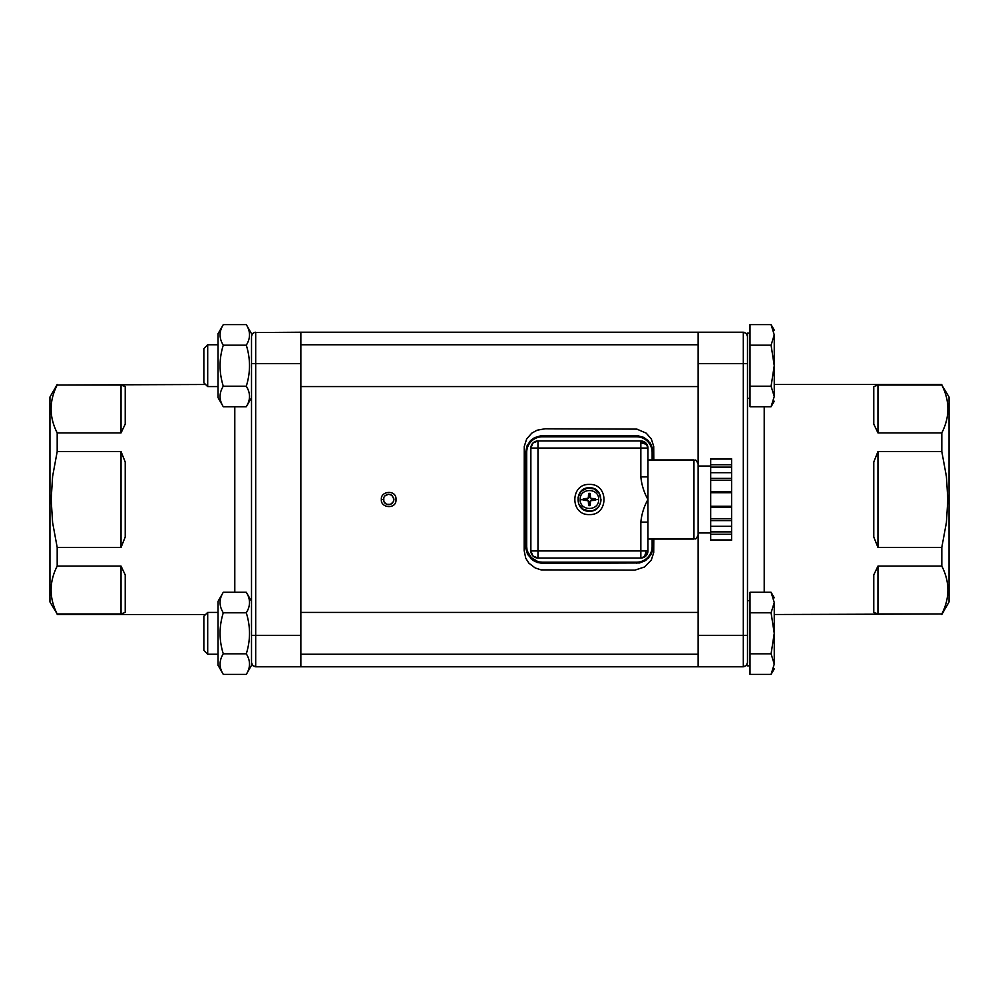 <?xml version="1.0" encoding="UTF-8"?>
<svg xmlns="http://www.w3.org/2000/svg" width="999" height="999" viewBox="0 0 999 999"><rect width="100%" height="100%" fill="white"/><g stroke="black" fill="none" stroke-linecap="round" stroke-linejoin="round"><path stroke-width="1.5" d="M642.232 557.904L645.878 555.968L647.951 550.936L647.951 448.064L645.878 443.032L640.846 440.959L537.974 440.959L532.942 443.032L530.869 448.064L530.869 550.936L532.942 555.968L537.974 558.041L640.846 558.041L645.878 555.968L647.814 552.322M710.689 532.954L698.139 532.954L698.139 666.77L300.861 666.77L300.861 332.23L254.096 332.542L252.223 334.078L251.511 336.413L251.511 665.309L246.291 674.362C250.562 667.519 250.562 660.689 246.291 653.846C250.562 640.159 250.562 626.473 246.291 612.799C250.562 605.956 250.562 599.113 246.291 592.27L251.511 601.323M300.861 386.588L698.139 386.588M300.861 344.767L698.139 344.767M300.861 654.233L698.139 654.233M300.861 612.412L698.139 612.412M744.118 332.305L746.265 333.454L743.306 332.23L698.139 332.23L698.139 466.046L710.689 466.046M383.766 497.727L383.841 501.486L384.99 503.196L386.675 504.333L390.659 504.345M390.709 504.32L393.506 501.523M393.519 501.486L393.906 499.525M393.906 499.463L392.407 495.829M392.357 495.779L390.709 494.68M390.659 494.655L388.686 494.268L385.189 495.616M384.902 495.891L384.353 496.578M57.193 385.002L121.041 385.002L121.041 432.917L57.193 432.917C49.088 416.945 49.088 400.974 57.193 385.002L205.594 384.503L203.846 382.742L207.692 386.588L207.692 344.767L203.846 348.614L203.846 382.742M121.041 432.917L125.225 424.076L125.225 386.613L121.041 385.002M57.193 384.503L49.95 397.04L49.95 601.96L57.193 613.998C49.088 598.026 49.088 582.055 57.193 566.083L57.193 547.415L52.61 522.589L51.161 499.5L52.61 476.411L57.193 451.585L57.193 432.917M57.193 451.585L121.041 451.585L121.041 547.415L57.193 547.415M121.041 547.415L125.225 536.962L125.225 462.038L121.041 451.585M941.807 613.998L877.959 613.998L877.959 566.083L941.807 566.083C949.912 582.055 949.912 598.026 941.807 613.998L774.25 614.497M877.959 566.083L873.775 574.924L873.775 612.387L877.959 613.998M941.807 547.415L877.959 547.415L877.959 451.585L941.807 451.585L946.39 476.411L947.839 499.5L946.39 522.589L941.807 547.415L941.807 566.083M877.959 451.585L873.775 462.038L873.775 536.962L877.959 547.415M223.289 406.73C219.006 399.887 219.006 393.044 223.289 386.201C219.006 372.527 219.006 358.841 223.289 345.154C219.006 338.311 219.006 331.481 223.289 324.638L218.057 333.691L218.057 397.677L223.289 406.73L246.291 406.73C250.562 399.887 250.562 393.044 246.291 386.201C250.562 372.527 250.562 358.841 246.291 345.154C250.562 338.311 250.562 331.481 246.291 324.638L251.511 333.691L246.291 324.638L223.289 324.638L218.057 333.691M774.25 401.223L771.078 406.73L749.999 406.73L749.999 324.638L771.078 324.638L774.25 330.132M251.511 397.677L246.291 406.73M223.289 345.154L246.291 345.154M223.289 386.201L246.291 386.201M207.692 386.588L218.057 386.588M207.692 344.767L218.057 344.767M774.25 396.466L771.078 386.201L774.25 365.684L774.25 396.466C774.25 402.797 774.25 402.797 774.25 396.466L771.078 406.73M771.078 345.154L774.25 334.902L774.25 365.684L771.078 345.154L749.999 345.154M749.999 386.201L771.078 386.201M774.25 334.902C774.25 328.571 774.25 328.571 774.25 334.902L771.078 324.638L749.999 324.638M747.489 398.301L749.999 398.301M744.118 666.695L746.265 665.546L747.489 662.587L746.777 664.922L747.489 662.587L747.489 333.067L749.999 333.067M218.057 665.309L218.057 601.323L223.289 592.27C219.006 599.113 219.006 605.956 223.289 612.799C219.006 626.473 219.006 640.159 223.289 653.846C219.006 660.689 219.006 667.519 223.289 674.362L218.057 665.309L223.289 674.362L246.291 674.362L251.511 665.309M203.846 616.258L203.846 650.386L207.692 654.233L207.692 612.412L203.846 616.258M747.489 665.933L749.999 665.933L747.489 665.933M223.289 592.27L246.291 592.27M223.289 612.799L246.291 612.799M223.289 653.846L246.291 653.846M207.692 654.233L218.057 654.233M207.692 612.412L218.057 612.412M774.25 664.098L771.078 653.846L774.25 633.316L774.25 664.098C774.25 670.429 774.25 670.429 774.25 664.098L771.078 674.362L774.25 668.868M771.078 612.799L774.25 602.534L774.25 633.316L771.078 612.799L749.999 612.799L749.999 592.27L771.078 592.27L774.25 597.777M771.078 653.846L749.999 653.846L749.999 674.362L771.078 674.362M749.999 653.846L749.999 612.799M774.25 602.534C774.25 596.203 774.25 596.203 774.25 602.534L771.078 592.27M747.489 600.699L749.999 600.699M941.807 614.497L949.05 601.96L949.05 397.04L941.807 385.002C949.912 400.974 949.912 416.945 941.807 432.917L877.959 432.917L877.959 385.002L873.775 386.613L873.775 424.076L877.959 432.917M747.489 662.587L746.265 665.546L743.306 666.77L698.139 666.77M746.777 334.078L747.489 336.413L746.265 333.454M877.959 385.002L941.807 385.002M941.807 432.917L941.807 451.585M653.808 539.023L653.721 552.559L651.336 560.014L644.58 566.957L634.902 570.142L541.058 569.867L535.177 567.944L528.933 563.211L525.749 558.241L524.175 550.649L524.263 446.441L526.648 438.986L531.755 433.166L537.062 430.232L545.079 428.771L636.925 429.133L646.228 433.166L651.336 438.986L653.721 446.441L653.808 459.977M640.846 555.968L640.846 558.041A7.105 5.032 -90 0 0 645.878 550.936L640.846 550.936L640.846 555.968M531.006 552.322L532.942 555.968L536.588 557.904M536.588 441.096L532.942 443.032L531.006 446.678M647.814 446.678L645.878 443.032A7.105 7.105 0 0 0 640.846 440.959L640.846 448.064L647.951 448.064A7.105 7.105 0 0 0 645.878 443.032L642.232 441.096M653.184 459.977L652.859 449.188L650.361 443.156L644.343 437.699L638.099 435.801L540.721 435.801L534.477 437.699L530.531 440.621L526.91 446.053L525.636 452.46L525.711 548.189L527.609 554.433L533.066 560.451L537.512 562.549L542.37 563.274L639.722 562.949L645.754 560.451L651.211 554.433L653.109 548.189L653.184 539.023M647.951 522.115L640.846 522.115L640.846 550.936L537.974 550.936L537.974 448.064L640.846 448.064L640.846 476.885L647.951 476.885M640.846 558.041A7.105 7.105 0 0 0 647.951 550.936L645.878 550.936M710.689 464.735L710.689 507.467L731.593 507.467L731.593 459.053L710.689 459.053L710.689 464.735L731.593 464.735M710.689 506.268L731.593 506.268M710.689 507.467L710.689 526.298L731.593 526.298L731.593 507.467M710.689 526.298L710.689 531.855L731.593 531.855L731.593 526.298M710.689 531.855L710.689 534.265L731.593 534.265L731.593 531.855M710.689 534.265L710.689 539.947L731.593 539.947L731.593 534.265M710.689 467.145L731.593 467.145M710.689 472.702L731.593 472.702M710.689 491.533L731.593 491.533M710.689 492.732L731.593 492.732M731.593 540.222L710.689 540.222M731.593 458.778L710.689 458.778M710.689 518.818L710.689 520.629L731.593 520.629L731.593 518.818L710.689 518.818M710.689 478.371L710.689 480.182L731.593 480.182L731.593 478.371L710.689 478.371M589.41 484.44C608.828 483.516 608.828 515.484 589.41 514.56C569.992 515.484 569.992 483.516 589.41 484.44M589.41 511.213C574.3 511.938 574.3 487.062 589.41 487.787C604.52 487.062 604.52 511.938 589.41 511.213M693.955 459.977L693.955 539.023C695.267 537.824 695.341 541.421 698.139 534.84L698.139 464.16C695.341 457.579 695.267 461.176 693.955 459.977L647.951 459.977M698.139 532.954L698.139 466.046M693.955 539.023L647.951 539.023M590.234 505.594L589.922 502.884A3.434 3.434 0 0 1 588.898 502.884L588.586 505.594A6.144 6.144 0 0 0 590.234 505.594L590.471 501.411L591.321 500.561L595.504 500.324L595.504 498.676L591.321 498.439L590.471 497.589L590.234 493.406A6.144 6.144 0 0 0 588.586 493.406L588.349 497.589L587.499 498.439L583.316 498.676L583.316 500.324L587.499 500.561L588.349 501.411L588.586 505.594M586.026 500.012A3.434 3.434 0 0 1 586.026 498.988L583.316 498.676L583.316 500.324L587.524 500.012L588.898 501.386L588.898 502.884M588.586 493.406L588.898 497.614L587.524 498.988L586.026 498.988M589.922 502.884L589.922 501.386L591.296 500.012L595.504 500.324L595.504 498.676L591.296 498.988L589.922 497.614L589.922 496.116L588.898 496.116L589.922 496.116L590.234 493.406M598.638 499.7C598.963 511.351 579.857 511.351 580.182 499.7L580.182 499.5C579.62 487.599 599.2 487.599 598.638 499.5L595.554 499.712M592.794 498.988A3.434 3.434 0 0 1 592.794 500.012M383.454 499.5C383.554 496.653 385.302 494.905 388.686 494.268L391.583 495.154L393.756 498.226L393.606 501.261L391.795 503.696L388.936 504.72L386.638 504.308L384.128 502.06L383.454 499.5L381.368 499.5C380.407 508.241 396.753 509.565 395.991 499.5C396.715 489.435 380.419 490.759 381.368 499.5M698.139 332.23L300.861 332.23M57.193 566.083L121.041 566.083L121.041 613.998L57.193 613.998M254.882 666.695L252.735 665.546L251.511 662.587L252.735 665.546L255.694 666.77L300.861 666.77M252.223 334.078L251.511 336.413M254.882 332.305L252.735 333.454M121.041 566.083L125.225 574.924L125.225 612.387L121.041 613.998M234.79 406.73L234.79 592.27M764.21 592.27L764.21 406.73M743.306 332.23L743.306 635.414L746.265 635.414M698.139 635.414L743.306 635.414L743.306 666.77M698.139 363.586L746.265 363.586M537.974 558.041L537.974 550.936L530.869 550.936L532.942 555.968A7.105 7.105 0 0 0 537.974 558.041M530.869 448.064L537.974 448.064L537.974 440.959L532.942 443.032A7.105 7.105 0 0 0 530.869 448.064M530.531 558.379L537.512 562.549L542.37 563.274L542.37 562.225A15.684 15.684 0 0 1 526.685 546.54L526.985 549.6M640.846 476.885C641.633 484.89 644.005 492.42 647.951 499.5C643.993 506.58 641.633 514.123 640.846 522.115M640.846 443.032A7.105 5.032 0 0 1 647.951 448.064M648.289 558.379L652.459 551.398L653.184 546.54L652.135 546.54A15.684 15.684 0 0 1 636.45 562.225L542.37 562.225L542.37 563.274M527.36 551.098L531.281 557.629L537.812 561.55M539.298 561.925L542.37 562.225M526.685 546.54L525.636 546.54L526.685 546.54L526.685 452.46A15.684 15.684 0 0 1 542.37 436.775L636.45 436.775A15.684 15.684 0 0 1 652.135 452.46L652.135 459.977M652.135 539.023L652.135 546.54L653.184 546.54M648.289 440.621L642.856 437L636.45 435.726L636.45 436.775L636.45 435.726M530.531 440.621L526.91 446.053L525.636 452.46L526.685 452.46L525.636 452.46M542.37 435.726L542.37 436.775L542.37 435.726M636.45 562.225L636.45 563.274L636.45 562.225M653.184 452.46L652.135 452.46L653.184 452.46M600.973 499.5L599.025 493.081L593.831 488.823L587.15 488.161L581.231 491.321L578.071 497.24L578.733 503.921L582.991 509.115L589.41 511.063A11.563 11.563 0 0 0 600.973 499.5M583.266 499.712L580.182 499.7M595.067 498.676L595.067 500.324L595.067 498.676M595.504 500.324L595.504 498.676M590.234 505.157L588.586 505.157L590.234 505.157M583.753 500.324L583.753 498.676L583.753 500.324M588.586 493.843L590.234 493.843L588.586 493.843M300.861 635.414L255.694 635.414L255.694 363.586L300.861 363.586M252.735 363.586L255.694 363.586L255.694 332.23M255.694 666.77L255.694 635.414L252.735 635.414M583.316 498.676L583.316 500.324M537.974 440.959A7.105 7.105 0 0 0 532.942 443.032M530.869 550.936A7.105 7.105 0 0 0 532.942 555.968M205.594 614.497L57.193 614.497M774.25 384.503L941.807 384.503"/></g></svg>
